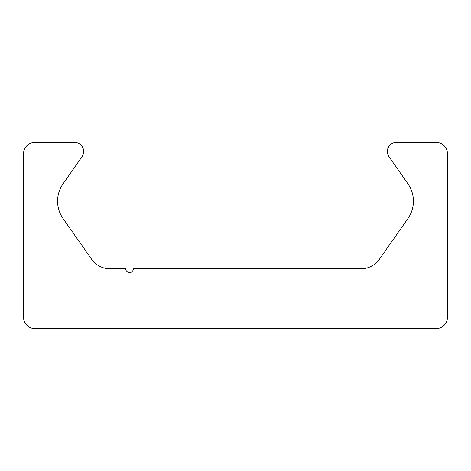<?xml version="1.0" encoding="UTF-8"?>
<svg xmlns="http://www.w3.org/2000/svg" width="471" height="471" viewBox="0 0 471 471"><rect width="100%" height="100%" fill="white"/><g stroke="black" fill="none" stroke-linecap="round" stroke-linejoin="round"><path stroke-width="0.71" d="M34.907 328.605A11.357 11.357 0 0 1 23.55 317.254L23.55 153.746A11.357 11.357 0 0 1 34.907 142.395L74.571 142.395A9.084 9.084 0 0 1 82.013 156.69L63.049 183.767A30.279 30.279 0 0 0 63.049 218.503L91.492 259.121A22.708 22.708 0 0 0 110.096 268.806L125.739 268.806A3.786 3.786 0 0 0 129.525 272.591A3.786 3.786 0 0 0 133.311 268.806L360.904 268.806A22.708 22.708 0 0 0 379.508 259.121L407.951 218.503A30.279 30.279 0 0 0 407.951 183.767L388.987 156.69A9.084 9.084 0 0 1 396.429 142.395L436.093 142.395A11.357 11.357 0 0 1 447.45 153.746L447.45 317.254A11.357 11.357 0 0 1 436.093 328.605L34.907 328.605"/></g></svg>
